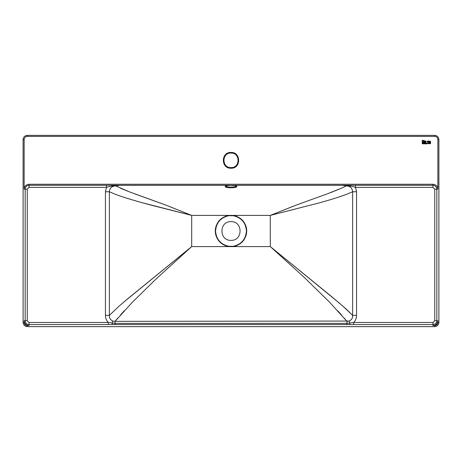 <?xml version="1.0" encoding="UTF-8"?>
<svg xmlns="http://www.w3.org/2000/svg" width="462" height="462" viewBox="0 0 462 462"><rect width="100%" height="100%" fill="white"/><g stroke="black" fill="none" stroke-linecap="round" stroke-linejoin="round"><path stroke-width="0.69" d="M434.95 135.366L27.05 135.372M426.16 141.239L425.641 142.723L425.265 142.654C424.411 142.053 424.445 141.511 425.369 141.02L426.16 141.239M236.198 185.868C236.602 187.532 225.6 187.584 225.803 185.909L225.179 186.515C224.988 188.213 237.428 188.121 236.821 186.452L236.198 185.84M231 153.055C240.384 152.656 240.384 168.006 231 167.608C221.616 168.006 221.616 152.656 231 153.055C221.616 152.656 221.616 168.006 231 167.608M231 221.645C218.936 221.131 218.936 240.869 231 240.356C243.064 240.869 243.064 221.131 231 221.645M231 215.407C238.715 214.709 247.291 223.285 246.593 231C247.291 238.715 238.715 247.291 231 246.593C223.285 247.291 214.709 238.715 215.407 231C214.709 223.285 223.285 214.709 231 215.407M428.499 141.014L428.366 141.285C427.315 141.77 427.315 142.053 428.361 142.146L428.493 142.423C426.559 141.886 426.559 141.418 428.499 141.014M426.963 143.884L422.239 143.769L422.239 143.105L428.083 143.151L426.963 143.884M422.228 142.492L422.228 140.35C424.278 140.384 424.953 140.679 424.26 141.228L423.862 141.505L424.411 142.492L423.654 142.492L423.215 141.667L422.909 142.492L422.228 142.492M430.578 142.943L430.578 143.676L428.228 143.676L428.707 142.943L430.578 142.943M430.578 141.43L430.578 142.388C430.417 143.024 427.183 142.065 429.937 141.464L429.007 141.014L430.578 141.43M24.139 139.524L24.139 189.149C24.451 186.198 26.08 184.563 29.031 184.257L432.969 184.257C435.92 184.563 437.549 186.198 437.861 189.149L437.861 139.524C437.664 137.641 436.625 136.602 434.742 136.405L27.258 136.405C25.375 136.602 24.336 137.641 24.139 139.524L23.1 139.524L23.1 322.476C23.366 324.982 24.752 326.368 27.258 326.634L434.742 326.634L434.742 325.594C436.625 325.398 437.664 324.359 437.861 322.476L437.861 320.703C437.549 323.654 435.92 325.283 432.969 325.594L434.742 325.594M437.861 322.476L438.9 322.476C438.634 324.982 437.248 326.368 434.742 326.634C437.248 326.368 438.634 324.982 438.9 322.476L438.9 139.524L437.861 139.524M27.258 135.366C24.752 135.632 23.366 137.018 23.1 139.524C23.366 137.018 24.752 135.632 27.258 135.366L434.742 135.366L27.258 135.366L27.258 136.405M24.139 189.149L25.179 189.149L25.179 320.703C25.422 323.025 26.709 324.312 29.031 324.555L432.969 324.555C435.291 324.312 436.578 323.025 436.821 320.703L436.821 189.149L437.861 189.149M432.969 184.257L432.969 185.297L29.031 185.297L29.031 187.376L106.474 187.376L106.474 185.297M304.181 277.327L270.305 246.593L333.685 298.279L346.026 308.922L352.639 315.367C352.801 318.029 351.622 319.929 349.099 321.061L346.933 321.344L329.724 302.35L304.181 277.327L270.305 246.593L228.713 246.593C220.426 244.675 215.933 239.478 215.24 231C215.933 222.522 220.426 217.325 228.713 215.407L191.695 215.407L154.372 205.983C137.428 201.605 124.214 197.626 114.732 194.046L109.361 191.753C109.748 187.982 111.891 186.036 115.795 185.92L129.395 191.845L166.025 205.168L191.695 215.407L191.695 246.593L156.272 278.782L132.271 302.356L115.067 321.344L112.901 321.061C110.378 319.929 109.199 318.029 109.361 315.367L119.26 305.983L128.309 298.279L191.695 246.593L156.272 278.782M123.47 302.344L191.695 246.593L228.713 246.593L228.754 246.286C220.634 244.404 216.233 239.31 215.552 231C216.233 222.69 220.634 217.596 228.754 215.714L233.246 215.714C241.366 217.596 245.767 222.69 246.448 231C245.767 239.31 241.366 244.404 233.246 246.286L228.754 246.286M108.322 324.555L108.322 322.476L115.067 323.383L346.933 323.383L353.678 322.476C355.584 320.507 356.543 318.139 356.554 315.367L356.554 191.753L352.639 191.753C352.235 187.924 350.092 185.978 346.205 185.92C350.109 186.036 352.252 187.982 352.639 191.753L347.268 194.046C340.436 196.668 331.087 199.613 319.225 202.882L270.305 215.407L296.055 205.14L326.934 193.982L341.614 188.126L346.205 185.92L342.25 185.326L119.75 185.326L117.902 185.66C113.964 185.533 110.152 186.105 106.474 187.376L105.446 191.753L105.446 315.367L109.361 315.367L119.26 305.983M124.243 310.816L120.524 314.917M117.689 318.168L115.067 321.344L112.901 321.061C110.406 319.987 109.223 318.093 109.361 315.367L109.361 191.753C109.76 187.93 111.902 185.984 115.795 185.92L117.902 185.66M341.476 314.917L337.751 310.811M346.933 324.555L346.933 321.344L344.311 318.168M228.754 215.714L228.713 215.407L270.305 215.407L270.305 246.593L339.726 303.367M342.746 305.988L352.639 315.367C352.772 318.093 351.594 319.993 349.099 321.061L115.067 321.344L115.067 324.555M185.736 213.871L142.094 202.691C130.63 199.526 121.506 196.645 114.732 194.046L109.361 191.753L105.446 191.753M356.554 315.367L352.639 315.367L352.639 191.753L347.268 194.046C340.327 196.702 330.977 199.648 319.225 202.882L283.154 212.139M120.391 188.132L127.46 191.089M129.395 191.845L131.445 192.631M135.083 193.988L166.025 205.168M168.659 206.185L185.222 212.832M185.886 213.097L190.87 215.084M271.136 215.084L276.143 213.086M276.276 213.034L293.387 206.162M296.055 205.14L326.934 193.982M330.503 192.648L332.773 191.782M334.459 191.118L341.614 188.126M225.179 186.515C224.538 185.031 237.041 184.979 236.821 186.452M432.969 185.297C435.291 185.539 436.578 186.821 436.821 189.149C436.578 186.821 435.291 185.539 432.969 185.297L432.969 187.376L434.742 189.149L434.742 320.703L432.969 322.476L353.678 322.476L353.678 324.555M25.179 189.149C25.422 186.821 26.709 185.539 29.031 185.297C26.709 185.539 25.422 186.821 25.179 189.149L27.258 189.149L29.031 187.376M434.742 135.366C437.248 135.632 438.634 137.018 438.9 139.524C438.634 137.018 437.248 135.632 434.742 135.366L434.742 136.405M112.376 324.555L112.116 323.169L112.901 321.061M349.624 324.555L349.884 323.169L349.099 321.061M356.554 191.753L355.526 187.376C351.848 186.105 348.036 185.533 344.098 185.66M432.969 187.376L355.526 187.376L355.526 185.297M423.348 140.673L422.909 140.673L422.909 141.349L423.348 140.673M425.127 141.643L425.421 141.349L425.86 141.643L425.566 142.463L425.127 141.643M429.383 141.973L429.943 142.261L429.943 141.724L429.383 141.973M231 168.232C241.187 168.665 241.187 151.998 231 152.431C220.813 151.998 220.813 168.665 231 168.232M24.139 322.476C24.336 324.359 25.375 325.398 27.258 325.594L29.031 325.594C26.08 325.283 24.451 323.654 24.139 320.703L24.139 322.476L23.1 322.476C23.366 324.982 24.752 326.368 27.258 326.634L27.258 325.594M29.031 325.594L29.031 324.555C26.709 324.312 25.422 323.025 25.179 320.703L24.139 320.703M437.861 320.703L436.821 320.703C436.578 323.025 435.291 324.312 432.969 324.555L432.969 325.594M105.446 315.367C105.451 318.127 106.41 320.495 108.322 322.476L29.031 322.476L27.258 320.703L27.258 189.149M233.246 215.714L233.287 215.407C241.574 217.325 246.067 222.522 246.76 231C246.067 239.478 241.574 244.675 233.287 246.593L233.246 246.286M29.031 184.257L29.031 185.297M432.969 322.476L432.969 324.555M434.742 320.703L436.821 320.703M434.742 189.149L436.821 189.149M29.031 324.555L29.031 322.476M25.179 320.703L27.258 320.703M225.803 185.868L230.145 185.372C234.407 185.533 236.446 185.764 236.261 186.071L236.198 185.915"/></g></svg>
